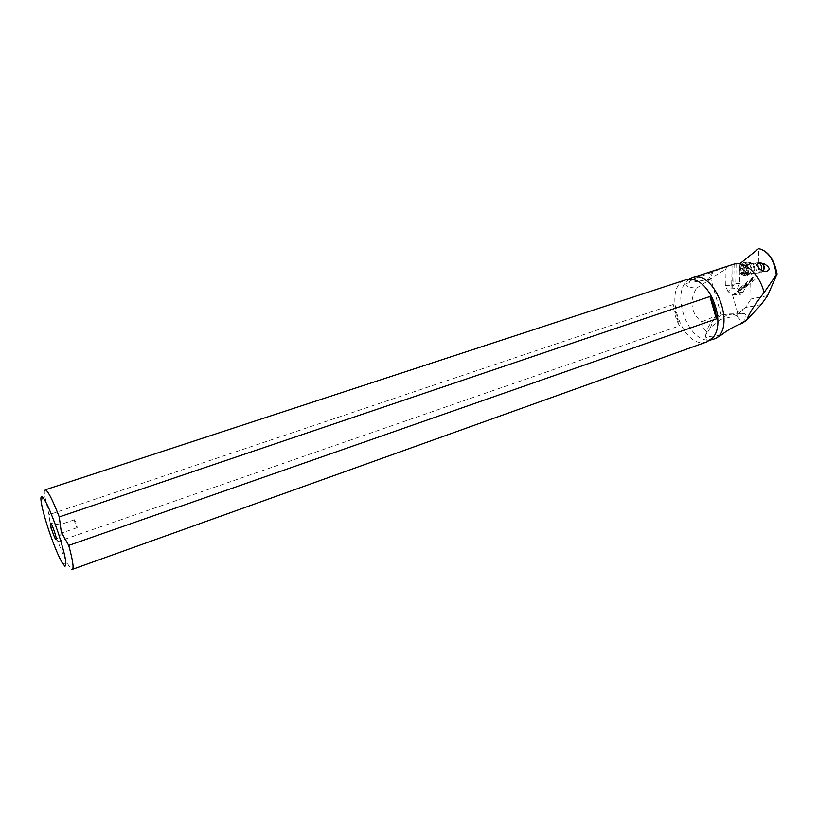 <?xml version="1.0" encoding="UTF-8"?>
<svg xmlns="http://www.w3.org/2000/svg" width="818" height="818" viewBox="0 0 818 818"><rect width="100%" height="100%" fill="white"/><g stroke="black" fill="none" stroke-linecap="round" stroke-linejoin="round"><path stroke-width="0.61" stroke-dasharray="4.09 3.07" d="M734.135 263.928L733.756 284.327L732.662 286.811L732.897 264.47M745.259 287.435L741.302 287.762L754.247 277.169L758.112 276.903L745.259 287.435L743.112 292.333L740.76 294.327L737.243 291.361L737.509 288.284L739.676 283.376L740.034 263.611M767.55 295.666L750.996 299.04L750.689 282.046L752.202 280.318L739.4 290.789L732.499 294.92L728 291.586L732.662 286.811M736.108 263.427L735.73 283.723L733.756 284.327M735.73 283.723L739.676 283.376M758.112 276.903L758.644 248.6M752.079 263.529C746.854 259.316 742.018 270.288 747.499 273.969C752.734 278.14 757.519 267.22 752.079 263.529M728 291.586L725.351 285.41L725.137 270.042L727.386 266.423L692.631 279.48M731.016 265.063L727.386 266.423M712.999 271.361L710.157 279.071L686.445 283.345L692.601 279.5M686.445 283.345L686.363 283.478C684.891 286.014 688.296 287.558 696.578 288.12C692.192 295.359 690.954 302.445 692.856 309.368C694.308 314.245 697.253 318.427 701.691 321.893C702.253 326.034 703.95 329.276 706.803 331.617L707.662 332.261L705.73 334.951L705.249 337.967L706.67 340.084C686.885 338.141 672.11 294.746 686.65 281.28L689.748 279.194M689.165 279.204L686.65 281.28M752.202 280.318L752.509 277.578L754.247 277.169M737.611 291.678L739.329 288.355L741.302 287.762M739.329 288.355L752.509 277.578M733.899 294.132L738.071 292.588L750.689 282.046M761.251 304.541L745.351 307.65L750.996 299.04M745.351 307.65L742.263 309.828C741.282 309.224 739.697 310.042 737.488 312.292C736.384 313.897 730.944 314.746 721.169 314.818L714.912 316.321L701.691 321.893M696.578 288.12L710.903 278.897C716.803 274.367 721.548 271.412 725.137 270.042M720.218 319.541L736.312 315.666C740.034 314.03 742.724 313.376 744.4 313.723L728.225 313.959L710.413 327.548L707.662 332.261M720.801 335.349L710.034 336.423L705.249 337.967M710.024 340.155L706.67 340.084M707.028 341.822L704.881 342.374C680.873 347.67 662.018 286.188 685.781 279.797M45.092 489.808C44.346 490.094 44.162 491.853 44.53 495.074L48.988 514.716L50.92 529.041L57.935 541.608C62.035 552.385 65.604 560.35 68.671 565.524L71.769 569.297M57.935 541.608L679.461 325.861C675.832 319.051 673.756 311.924 673.234 304.47L48.988 514.716M673.234 304.47L679.461 325.861M62.587 532.682C61.053 530.033 60.164 527.385 59.908 524.747L62.587 532.682M74.479 519.778L74.428 519.778C74.632 522.426 75.512 525.064 77.097 527.682L77.137 527.682C76.943 525.023 76.054 522.395 74.479 519.778M705.75 335.032C707.672 324.235 713.981 317.364 724.697 314.409L731.353 313.877C735.719 314.562 739.329 317.691 742.192 323.294M744.4 313.723C747.069 314.449 746.384 317.629 742.335 323.253M742.57 310.083L736.312 315.666M748.122 273.079L750.648 273.723C754.503 271.484 754.932 268.376 751.946 264.378L749.38 263.723C745.535 265.983 745.116 269.091 748.122 273.079M763.194 270.84L760.628 272.752L758.071 272.097C756.129 270.349 755.576 268.079 756.415 265.308M759.227 262.66L762.611 263.938M757.734 266.218L759.319 271.3L761.466 271.842L763.03 271.014M739.36 265.993L743.071 262.793C748.01 263.396 749.82 266.688 748.49 272.691L744.748 275.911L740.075 273.672L739.36 265.993M739.411 266.688C741.885 260.564 749.687 266.32 746.875 272.169C744.861 275.39 742.57 275.656 739.993 272.967L739.411 266.688M744.257 273.406L745.331 273.243L745.505 271.157L746.793 269.899L744.513 265.236L743.306 266.003L741.456 265.196L740.791 267.701L739.492 268.969L741.783 273.641L743 272.864L746.885 273.151L745.627 272.599L744.411 273.376L742.55 269.971L744.083 264.92L745.934 265.717L747.141 264.95L748.991 268.355L749.022 270.032L747.468 273.396L746.885 273.151M741.2 265.799C739.871 271.801 741.66 275.114 746.589 275.727L748.951 274.511L750.331 272.506C751.65 268.294 750.699 265.114 747.478 262.956L744.912 262.598L741.2 265.799M758.306 262.895L756.681 262.987C751.998 264.265 753.695 274.04 758.409 272.967L761.364 270.247M730.382 288.877L737.509 288.284M743.112 292.333L735.955 292.885M732.038 287.66L731.701 285.237L732.509 285.247M725.351 285.41L731.701 285.237L732.079 264.725M738.235 290.84L752.468 279.459M739.36 290.185L738.071 292.588M732.499 294.92L737.488 312.292M721.169 314.818L710.811 278.958M710.903 278.897L709.768 279.695M707.948 280.901L711.865 271.77M710.413 327.548L714.912 316.321M758.409 272.967L748.582 273.928C743.337 271.801 742.764 268.509 746.865 264.061L747.304 263.948C752.57 266.044 753.153 269.337 749.053 273.805L748.45 274.132C743.368 276.106 740.934 265.318 746.139 263.866L748.654 264.05L747.478 262.956M748.951 274.511L749.84 273.284C752.263 269.725 751.875 266.637 748.654 264.05L757.131 262.875M744.799 273.13L742.171 273.396M741.016 272.547L743.634 272.282M742.55 269.971L739.932 270.237M742.529 268.294L739.901 268.57M743.542 266.003L740.914 266.279M744.666 265.175L742.049 265.451M746.762 265.196L744.135 265.472M747.918 266.044L745.28 266.32M748.991 268.355L746.364 268.621M749.022 270.032L746.384 270.298M748.01 272.312L745.382 272.578M732.212 294.981L740.76 294.327M710.576 339.848L707.376 340.227M62.27 562.917L68.671 565.524M41.074 501.066L44.53 495.074M74.428 519.778L59.908 524.747M77.137 527.682L62.628 532.692M60.082 524.849L50.849 523.316M62.7 532.487L56.35 539.379M759.339 262.639L749.38 263.723M762.008 263.57L761.261 262.905M762.959 271.085L762.396 271.842M765.689 271.433L761.466 271.842M760.628 272.752L750.648 273.723M739.993 272.967L740.075 273.672M739.247 267.118L739.155 266.525M744.748 275.911L746.589 275.727M743.071 262.793L744.912 262.598M743 272.864L745.627 272.599M741.783 273.641L744.411 273.376M741.456 265.196L744.083 264.92M743.306 266.003L745.934 265.717M744.513 265.236L747.141 264.95M744.84 273.662L747.468 273.396"/><path stroke-width="1.23" d="M758.644 248.6L740.034 263.611L736.108 263.427L733.91 264.153C744.983 260.87 760.065 274.787 764.043 292.599L776.323 274.909C774.237 259.899 768.337 251.126 758.644 248.6C768.02 250.758 774.165 259.234 777.1 274.03L767.55 295.666L761.251 304.541L746.814 319.879C749.083 313.478 754.82 304.378 764.043 292.599M756.415 265.308L759.227 262.66L764.114 263.733C770.014 267.435 770.709 269.981 766.21 271.382C762.407 271.423 759.585 269.705 757.734 266.218L756.415 265.308M731.016 265.063L733.838 264.163M746.762 320.042L742.192 323.294C735.3 325.676 728.173 329.695 720.801 335.349L715.024 338.703C736.629 328.969 715.29 270.032 692.928 277.578L689.165 279.204M777.1 274.03L776.323 274.909M715.024 338.703L710.229 340.114M685.781 279.797L692.815 279.541C711.66 282.23 726.006 324.102 712.754 337.732L707.028 341.822L72.352 569.369C73.988 568.152 72.782 560.166 68.722 545.422L61.309 532.109L59.254 516.935C52.608 499.859 47.965 490.81 45.327 489.788L685.781 279.797M59.254 516.935L709.912 296.515C713.777 303.642 715.924 311.096 716.374 318.897L68.722 545.422M71.769 569.297L72.352 569.369M716.374 318.897L709.912 296.515M58.252 532.927C50.685 511.066 45.174 498.929 41.718 496.516C40.92 496.465 40.706 497.988 41.074 501.066C42.004 507.763 44.54 517.416 48.691 530.013C53.712 544.849 58.242 555.821 62.27 562.917L64.919 566.199C67.362 565.627 65.143 554.532 58.252 532.927M50.573 523.091L50.849 523.316C52.342 524.829 56.606 537.283 56.35 539.379L56.125 539.768C54.765 539.645 49.008 522.334 50.573 523.091M763.03 271.014C764.82 268.498 764.656 266.126 762.56 263.897L760.73 263.304M762.611 263.938C764.196 266.095 764.39 268.396 763.194 270.84M761.364 270.247C762.243 266.556 761.221 264.112 758.306 262.895M692.038 277.834L731.006 265.063M710.576 339.848L712.754 337.732M692.815 279.541L689.748 279.194M766.21 271.382L765.689 271.433"/></g></svg>
